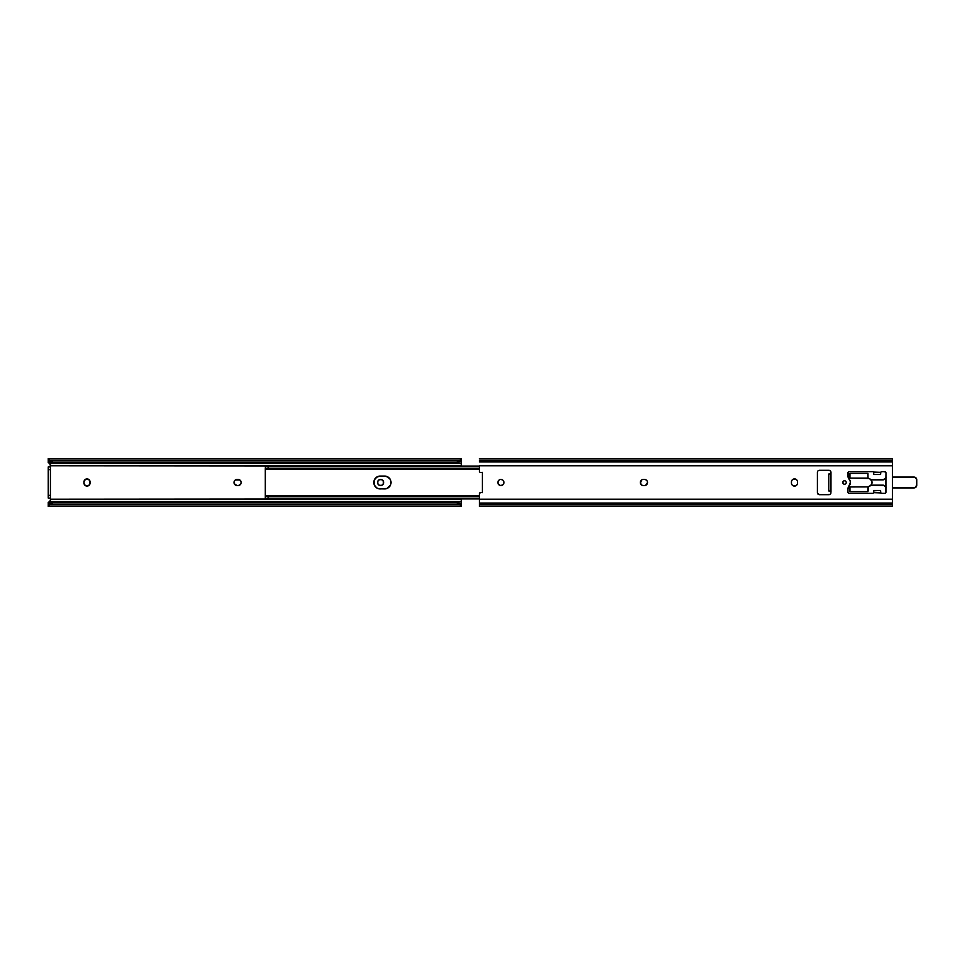 <?xml version="1.0" encoding="UTF-8"?>
<svg xmlns="http://www.w3.org/2000/svg" width="965" height="965" viewBox="0 0 965 965"><rect width="100%" height="100%" fill="white"/><g stroke="black" fill="none" stroke-linecap="round" stroke-linejoin="round"><path stroke-width="1.45" d="M48.25 458.592L48.25 461.692L48.346 460.751L49.722 461.692L48.25 461.692L48.25 462.573L49.589 463.477L461.354 463.477L461.354 466.071L50.578 465.769L49.589 463.477L461.354 463.477L461.354 465.769L50.578 465.769A1.761 1.761 0 0 1 48.926 466.915A1.761 1.761 0 0 0 50.578 465.769L48.926 466.915M49.915 501.305L50.578 499.231L461.354 498.929L461.354 501.523L49.589 501.523L48.25 503.308L52.315 502.644L52.315 504.188L49.722 504.84L48.25 506.408M381.742 479.677L383.394 481.33L383.394 483.67L381.742 485.323L379.414 485.323L377.761 483.67L377.761 481.33L379.414 479.677L381.742 479.677A3.052 3.052 0 0 0 377.532 482.5A3.052 3.052 0 0 1 380.584 479.448A3.052 3.052 0 0 1 383.624 482.5A3.052 3.052 0 0 0 381.754 479.689M234.23 481.342A3.052 3.052 0 0 0 234.23 483.658L234.23 481.33L235.351 479.967L239.827 479.967L241.129 481.909L240.948 483.67L239.296 485.323L237.052 485.552A3.052 3.052 0 0 1 234 482.5L234.061 483.091M234.242 483.682A3.052 3.052 0 0 0 237.052 485.552L234.23 483.67M48.926 498.085A1.761 1.761 0 0 1 50.578 499.231A1.761 1.761 0 0 0 48.926 498.085L50.313 498.76M85.318 479.424A3.052 3.052 0 0 0 83.967 481.945L85.318 479.424L88.177 479.135L89.829 480.787L89.829 484.213L88.177 485.865L85.849 485.865L84.196 484.213L83.967 481.957A3.052 3.052 0 0 1 87.007 478.905A3.052 3.052 0 0 1 90.059 481.957A3.052 3.052 0 0 0 85.318 479.424L84.86 479.798M379.981 485.492L380.584 485.552M380.584 479.448L379.981 479.508M87.61 478.966L87.007 478.905M84.027 483.634L84.196 484.213A3.052 3.052 0 0 0 85.318 485.576L85.849 485.865A3.052 3.052 0 0 0 87.007 486.095L87.61 486.034M461.354 458.592L48.25 458.58L49.722 460.16L459.883 460.16L49.722 460.16L52.315 460.812L457.289 460.812L52.315 460.812L52.315 462.356L457.289 462.356L457.289 460.812L459.883 460.16L461.354 458.652L461.354 463.477L461.354 461.692L459.883 461.692L461.27 460.751L461.354 461.692L457.289 462.356L52.315 462.356L48.25 461.692L49.589 463.477M50.687 465.154L50.373 464.153M49.589 501.523L48.25 502.427L48.25 506.42L461.354 506.42L459.883 504.84L457.289 504.188L457.289 502.644L461.354 503.308L461.354 501.523L49.589 501.523L50.687 499.918M50.578 499.231L50.687 499.846L50.578 499.231L461.354 499.231L461.33 504.2L459.883 503.308L461.354 503.308L461.354 506.408M48.25 466.915L48.25 498.085L50.421 498.085L48.25 498.085L48.25 469.629L50.421 469.629L50.421 466.915L48.25 466.915L50.421 466.915L50.421 495.371L50.421 469.629L48.25 469.629L48.25 466.915M48.274 460.8L49.722 461.692A4.065 2.871 0 0 0 52.315 462.356L52.315 460.812A4.065 2.871 180 0 1 49.722 460.16L48.25 458.652L48.25 461.222L51.422 460.751M461.149 460.8L461.354 458.652L459.883 460.16A4.065 2.871 180 0 1 457.289 460.812L457.289 462.356A4.065 2.871 0 0 0 459.883 461.692L461.27 460.751L458.182 460.751M459.883 504.84L49.722 504.84L459.883 504.84L461.354 506.348L461.354 503.778L459.883 503.308A4.065 2.871 180 0 0 457.289 502.644L52.315 502.644L457.289 502.644L457.289 504.188L52.315 504.188L457.289 504.188A4.065 2.871 0 0 1 459.883 504.84M48.25 503.308L49.722 503.308L48.346 504.249L48.25 503.308M48.467 504.2L48.25 506.348L49.722 504.84A4.065 2.871 0 0 1 52.315 504.188L52.315 502.644A4.065 2.871 180 0 0 49.722 503.308L48.346 504.249L51.422 504.249M461.33 504.2L458.182 504.249M90.059 481.957L90.059 483.043A3.052 3.052 0 0 1 87.007 486.095A3.052 3.052 0 0 1 83.967 483.043A3.052 3.052 0 0 0 84.196 484.213M87.019 486.095A3.052 3.052 0 0 0 90.059 483.043M83.967 483.043L83.967 481.957M238.138 479.448A3.052 3.052 0 0 1 241.178 482.5A3.052 3.052 0 0 1 238.138 485.552A3.052 3.052 0 0 0 241.178 482.5A3.052 3.052 0 0 0 238.138 479.448L237.052 479.448A3.052 3.052 0 0 0 234.242 481.318M238.138 485.552L237.052 485.552M234 482.5A3.052 3.052 0 0 1 237.052 479.448M381.754 485.311A3.052 3.052 0 0 0 383.624 482.512A3.052 3.052 0 0 1 380.584 485.552A3.052 3.052 0 0 1 377.532 482.5A3.052 3.052 0 0 0 381.742 485.323M50.626 464.708L50.349 464.105M50.421 498.085L50.421 495.371L48.25 495.371L50.421 495.371L50.421 498.085M390.897 483.755L391.018 482.5A6.441 6.441 0 0 0 384.577 476.059L388.159 477.144L389.932 478.917L390.897 481.245L390.523 484.961L387.037 488.447L380.246 488.941A6.441 6.441 0 0 1 373.805 482.5A6.441 6.441 0 0 1 380.246 476.059L384.577 476.059A6.441 6.441 0 0 1 391.018 482.5A6.441 6.441 0 0 1 384.577 488.941L378.98 488.809L376.664 487.856L378.98 488.809M373.925 481.245L373.805 482.5A6.441 6.441 0 0 0 374.89 486.07L376.664 487.856L374.287 484.961L374.287 480.039L376.664 477.144L374.89 478.917L376.664 477.144L380.246 476.059A6.441 6.441 0 0 0 374.89 478.917L377.773 476.553M265.303 468.507L265.303 496.493L265.303 468.507M378.98 476.191L384.577 476.059M385.831 488.809L384.577 488.941A6.441 6.441 0 0 0 389.92 486.083L390.523 484.961A6.441 6.441 0 0 0 391.018 482.512L390.897 481.245M479.376 495.636L265.303 495.636L265.303 498.929L265.303 497.807L266.002 498.821L479.376 498.821L266.002 498.821L265.303 495.66L268.017 496.722L479.376 496.722L268.017 496.722L268.017 498.821L268.017 496.722L265.303 495.829M374.89 478.93A6.441 6.441 0 0 0 373.805 482.488L373.925 483.755M387.037 488.447L389.932 486.083A6.441 6.441 0 0 0 390.523 484.973M389.932 478.917L387.037 476.553M265.303 466.553L265.303 467.193L265.303 466.553M265.508 466.795L265.303 469.364L266.002 466.179L479.376 466.179L268.017 466.179L268.017 468.278L479.376 468.278L268.017 468.278L265.303 469.34L268.017 468.278L268.017 466.179L265.508 466.795M265.303 469.171L479.376 469.364M265.303 466.083L479.376 466.071M374.89 486.083A6.441 6.441 0 0 0 380.246 488.941M845.726 481.27A1.725 1.725 0 0 0 844.508 480.775A1.725 1.725 0 0 1 846.233 482.5A1.725 1.725 0 0 1 844.508 484.225A1.725 1.725 0 0 0 845.726 483.73M846.112 483.163L845.738 483.718A1.725 1.725 0 0 0 845.738 481.282L846.208 482.162M498.109 483.67L497.88 482.5A3.052 3.052 0 0 1 500.931 479.448A3.052 3.052 0 0 1 503.983 482.5A3.052 3.052 0 0 0 502.102 479.689L500.931 479.448A3.052 3.052 0 0 0 499.243 479.967L498.398 480.811A3.052 3.052 0 0 0 497.88 482.488L498.398 480.811M645.054 485.492L643.378 485.552A3.052 3.052 0 0 1 640.326 482.5A3.052 3.052 0 0 1 643.378 479.448A3.052 3.052 0 0 0 642.787 479.508L644.463 479.448A3.052 3.052 0 0 1 647.515 482.5A3.052 3.052 0 0 0 647.286 481.342L647.515 482.5A3.052 3.052 0 0 1 644.463 485.552A3.052 3.052 0 0 0 647.515 482.5L645.633 485.323M479.834 492.813L480.618 492.476L479.412 493.549L479.376 499.231L892.492 499.231L892.492 465.769L479.376 465.769L479.496 471.728A1.351 1.351 0 0 0 479.508 471.728M480.618 472.524L482.367 472.331L482.367 492.669L480.618 492.476M842.915 483.163A1.725 1.725 0 0 0 844.508 484.225L844.508 484.225A1.725 1.725 0 0 1 842.783 482.5A1.725 1.725 0 0 1 844.508 480.775L844.508 480.775A1.725 1.725 0 0 0 842.915 481.837L843.072 483.465L842.915 481.837M498.398 484.189L500.34 485.492L502.62 485.033L500.34 485.492L498.398 484.189A3.052 3.052 0 0 1 497.88 482.512A3.052 3.052 0 0 0 500.931 485.552A3.052 3.052 0 0 0 503.983 482.5L503.983 482.5A3.052 3.052 0 0 1 503.923 483.091L503.754 483.67L503.923 483.091A3.052 3.052 0 0 1 503.754 483.658L502.62 485.033M503.465 480.811L503.923 481.909M500.931 479.448L502.62 479.967M640.386 481.909L640.386 483.091L641.689 479.967M640.555 483.67L641.689 485.033L640.386 483.091M647.274 481.33A3.052 3.052 0 0 0 646.996 480.811L646.996 480.811A3.052 3.052 0 0 0 645.633 479.689L646.622 480.341M791.963 484.732L791.686 484.213A3.052 3.052 0 0 0 791.951 484.732L791.963 484.732A3.052 3.052 0 0 0 797.548 483.043L797.488 481.366L797.548 483.043A3.052 3.052 0 0 1 794.497 486.095A3.052 3.052 0 0 1 791.445 483.043L791.445 481.957A3.052 3.052 0 0 1 794.497 478.905A3.052 3.052 0 0 1 797.548 481.957A3.052 3.052 0 0 0 797.319 480.799L797.488 481.366M796.197 479.424L792.808 479.424L794.497 478.905L796.656 479.798M792.337 479.798A3.052 3.052 0 0 0 791.963 480.256L792.808 479.424M793.327 485.865L796.197 485.576L792.808 485.576M850.249 481.475A5.826 5.826 0 0 0 850.249 481.463L848.163 477.422L847.897 473.007A1.351 1.351 0 0 1 849.248 471.656L872.432 471.656A1.351 1.351 0 0 1 873.602 472.331L873.783 473.007L873.385 472.054L880.743 472.331A1.351 1.351 0 0 1 881.913 471.656L884.628 471.656A1.351 1.351 0 0 1 885.979 473.007A1.351 1.351 0 0 0 885.882 472.5L884.628 471.656L885.979 473.007L885.593 492.946M881.238 471.837A1.351 1.351 0 0 0 880.562 473.007L880.743 472.331L873.602 472.331L873.783 474.503L880.562 474.503L880.792 472.259M848.995 471.68L848.295 472.054L848.995 471.68M880.587 492.247L880.961 492.946L873.602 492.669A1.351 1.351 0 0 1 872.432 493.344L849.248 493.344A1.351 1.351 0 0 1 847.897 491.993A1.351 1.351 0 0 0 847.994 492.5L849.248 493.344L847.921 492.247L847.97 488.278L850.334 482.5A5.826 5.826 0 0 0 850.334 482.488M881.913 493.344L884.628 493.344A1.351 1.351 0 0 0 885.979 491.993A1.351 1.351 0 0 1 884.628 493.344L881.913 493.344A1.351 1.351 0 0 1 880.743 492.669L880.562 490.497L873.783 490.497L873.687 492.512M830.057 494.357L819.044 494.659L817.439 493.067L819.442 494.695A2.039 2.039 0 0 1 817.403 492.669L817.403 472.331A2.039 2.039 0 0 1 819.442 470.305L828.923 470.305A2.039 2.039 0 0 1 830.962 472.331L830.563 491.101M830.769 473.755L830.31 473.96A0.676 0.676 0 0 0 830.962 473.284L830.962 472.331A2.039 2.039 0 0 0 830.805 471.559L830.925 471.933M818.308 470.643L819.044 470.341M830.358 494.104L830.805 493.441L830.358 494.104M830.925 493.067L830.805 493.441A2.039 2.039 0 0 0 830.962 492.669A2.039 2.039 0 0 1 828.923 494.695A2.039 2.039 0 0 0 830.805 493.453M830.913 491.462L830.962 491.716A0.676 0.676 0 0 0 830.31 491.04L830.962 491.716L830.962 473.284M829.321 470.341L830.612 471.209M830.805 471.547A2.039 2.039 0 0 0 828.923 470.305L819.442 470.305A2.039 2.039 0 0 0 817.753 471.197L818.006 470.896M843.072 481.535L844.17 480.799M849.972 480.461A5.826 5.826 0 0 0 848.898 478.664A4.065 4.065 0 0 1 847.897 475.998L848.295 472.054M642.787 479.508A3.052 3.052 0 0 0 642.787 485.492L641.689 485.033M645.054 479.508L645.633 479.677A3.052 3.052 0 0 0 644.463 479.448L643.378 479.448M797.488 483.634L797.03 484.732M791.505 481.366L791.686 480.787A3.052 3.052 0 0 0 791.445 481.945L791.445 483.043A3.052 3.052 0 0 0 791.505 483.634M479.376 506.408L479.376 493.827A1.351 1.351 0 0 1 480.896 492.488L482.367 492.669L482.367 472.331L480.896 472.512A1.351 1.351 0 0 1 479.376 471.173A1.351 1.351 0 0 0 479.412 471.451M479.376 465.769L892.492 465.769L892.492 461.933L479.376 461.933L892.492 461.933L892.492 460.16L479.376 460.16L892.492 460.16L892.492 458.58L479.376 458.58M892.492 506.348L892.492 503.067L479.376 503.067L479.376 504.84L892.492 504.84L892.492 499.231L479.376 499.231L479.376 503.067L892.492 503.067L892.492 458.592M892.492 506.408L892.492 504.84L479.376 504.84L479.376 506.42L892.492 506.42M797.307 480.775A3.052 3.052 0 0 0 793.339 479.135M642.787 485.492A3.052 3.052 0 0 0 643.378 485.552L644.463 485.552M499.243 485.033A3.052 3.052 0 0 0 502.09 485.323M503.091 484.659A3.052 3.052 0 0 0 503.742 483.67M873.747 492.295L880.743 492.669L880.562 491.993A1.351 1.351 0 0 0 881.238 493.163M880.562 491.993L880.562 492.657M873.783 492.657L873.783 491.993A1.351 1.351 0 0 1 872.432 493.344L849.248 493.344A1.351 1.351 0 0 1 848.006 492.512M847.897 491.993L847.897 489.002A4.065 4.065 0 0 1 848.898 486.336A4.065 4.065 0 0 0 847.897 489.002M847.897 475.998A4.065 4.065 0 0 0 848.898 478.664A5.826 5.826 0 0 1 848.898 486.336A5.826 5.826 0 0 0 849.972 484.539M873.783 472.331L873.783 473.007A1.351 1.351 0 0 0 872.432 471.656L849.248 471.656A1.351 1.351 0 0 0 847.897 473.007M880.562 472.331L880.562 473.007M881.913 471.656L884.628 471.656A1.351 1.351 0 0 1 885.882 472.488M885.979 473.007L885.979 491.993M873.783 474.503L880.562 474.503M880.562 490.497L873.783 490.497M830.949 473.429L828.79 474.02L828.79 490.908M830.31 473.96L828.79 474.02L828.79 490.98L830.31 491.04L828.79 490.98M828.923 494.695L819.442 494.695A2.039 2.039 0 0 1 817.753 493.803M817.741 471.209A2.039 2.039 0 0 0 817.403 472.331L817.403 492.669A2.039 2.039 0 0 0 817.741 493.791M849.514 478.049L848.573 478.097A0.676 0.676 0 0 1 848.476 478.085A0.676 0.676 0 0 0 848.573 478.097L868.018 478.097L867.957 473.357L868.005 478.037L870.514 479.34L871.962 481.776L871.455 484.575L869.248 486.36A4.065 4.065 0 0 0 872.022 482.5A4.065 4.065 0 0 1 868.536 486.529L867.957 491.643L868.018 486.903L849.514 486.951M849.936 488.941L849.936 491.643L867.957 491.643L868.018 486.903L849.248 486.903A0.676 0.676 0 0 1 849.936 487.578L849.936 491.643L867.957 491.643M847.921 476.396A2.642 2.642 0 0 1 849.007 477.217L850.093 478.326L849.055 477.18A2.714 2.714 0 0 0 847.909 476.324A2.714 2.714 0 0 1 849.055 477.18A6.779 6.779 0 0 0 849.719 477.904L849.731 477.892A6.779 6.779 0 0 1 849.055 477.18L848.078 476.469M869.248 486.36L868.018 486.903A0.676 0.676 0 0 1 868.536 486.529A0.676 0.676 0 0 0 867.957 487.192M867.957 477.808A0.676 0.676 0 0 0 868.536 478.471A0.676 0.676 0 0 1 868.018 478.097L867.957 473.357L849.936 473.357L849.936 477.422A0.676 0.676 0 0 1 849.248 478.097L868.536 478.471A4.065 4.065 0 0 1 872.022 482.5A4.065 4.065 0 0 0 869.248 478.64M869.911 478.93L870.514 479.34M867.957 473.357L849.936 473.357L849.936 476.059M847.511 488.736L849.007 487.783A2.642 2.642 0 0 1 847.921 488.604M885.979 487.325A2.642 2.642 0 0 1 885.267 486.529A2.774 2.774 0 0 0 882.866 485.142L871.045 485.142L883.59 485.238L886.244 487.494M892.492 487.856L915.049 487.651L916.678 485.214L916.629 479.279L915.049 477.349L892.492 477.144L914.036 477.084A2.714 2.714 0 0 1 916.75 479.786A2.714 2.714 0 0 0 914.036 477.084L892.492 477.084L914.036 477.144A2.642 2.642 0 0 1 916.678 479.786L916.75 485.214A2.714 2.714 0 0 1 914.036 487.916A2.714 2.714 0 0 0 916.75 485.214L916.75 479.786L916.678 485.214A2.642 2.642 0 0 1 914.036 487.856L892.492 487.856M886.244 477.506L883.59 479.762L871.045 479.858L882.866 479.858A2.774 2.774 0 0 0 885.267 478.471L882.866 479.858L870.985 479.786L882.866 479.858M882.866 485.142L870.985 485.214L884.254 485.516M885.219 478.435A2.714 2.714 0 0 1 885.979 477.591A2.714 2.714 0 0 0 885.219 478.435A2.714 2.714 0 0 1 882.866 479.786A2.714 2.714 0 0 0 885.219 478.435L885.219 478.435M849.055 487.82A2.714 2.714 0 0 1 847.909 488.676A2.714 2.714 0 0 0 849.055 487.82A6.779 6.779 0 0 1 849.719 487.096A6.779 6.779 0 0 0 849.055 487.82L849.055 487.82M882.866 485.214A2.714 2.714 0 0 1 885.219 486.565A2.714 2.714 0 0 0 885.979 487.409A2.714 2.714 0 0 1 885.219 486.565L885.219 486.565A2.714 2.714 0 0 0 882.866 485.214M892.492 487.916L914.036 487.916L892.492 487.916M885.267 478.471A2.642 2.642 0 0 1 885.979 477.675M849.007 477.217A6.839 6.839 0 0 0 849.67 477.952M849.67 487.048A6.839 6.839 0 0 0 849.007 487.783M479.376 498.929L265.303 498.929"/></g></svg>
